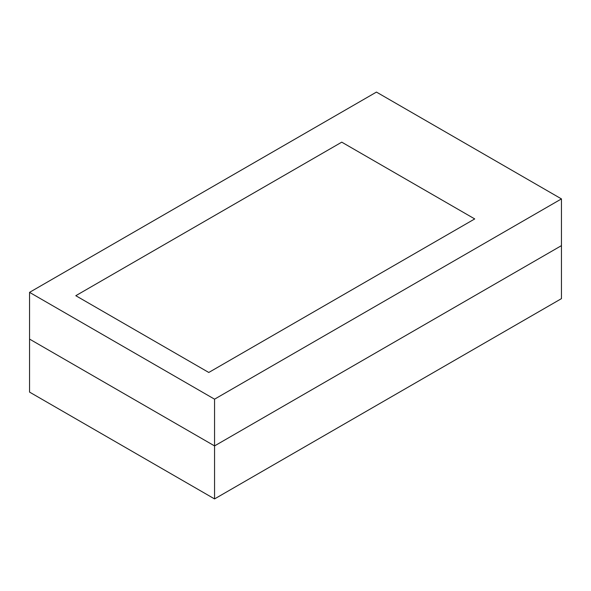 <?xml version="1.0" encoding="UTF-8"?>
<svg xmlns="http://www.w3.org/2000/svg" width="591" height="591" viewBox="0 0 591 591"><rect width="100%" height="100%" fill="white"/><g stroke="black" fill="none" stroke-linecap="round" stroke-linejoin="round"><path stroke-width="0.89" d="M474.728 218.929L208.778 372.47L75.803 295.699L341.753 142.158L474.728 218.929L341.753 142.158L75.803 295.699L208.778 372.47L474.728 218.929L208.778 372.47L75.803 295.699L341.753 142.158L474.728 218.929L208.778 372.47L75.803 295.699L341.753 142.158L474.728 218.929M214.555 445.91L214.555 399.176L561.45 198.901L561.45 245.634L214.555 445.91L29.55 339.094L29.55 292.36L29.55 339.094L214.555 445.91L561.45 245.634L561.45 198.901L376.445 92.085L29.55 292.36L214.555 399.176L214.555 498.915L29.55 392.099L29.55 339.094L29.55 392.099L214.555 498.915L214.555 445.91L561.45 245.634L561.45 298.64L214.555 498.915L561.45 298.64L561.45 245.634L214.555 445.91L29.55 339.094L214.555 445.91M214.555 399.176L561.45 198.901L376.445 92.085L29.55 292.36L214.555 399.176"/></g></svg>
